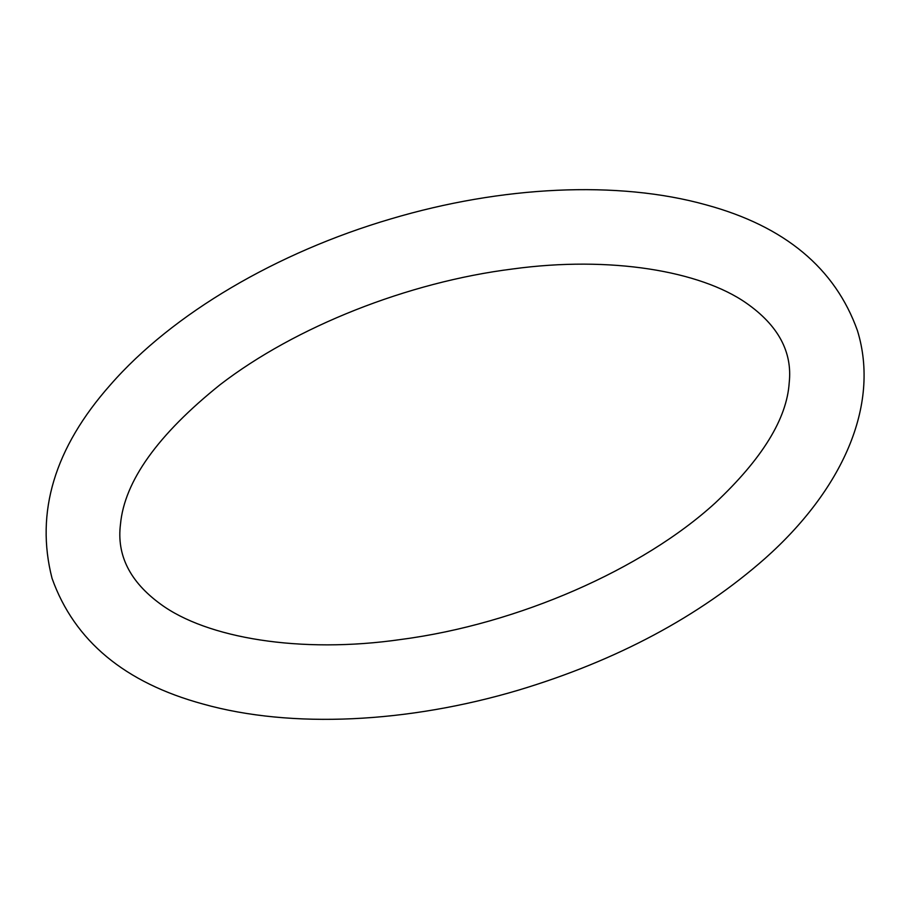 <?xml version="1.0" encoding="UTF-8"?>
<svg xmlns="http://www.w3.org/2000/svg" width="909" height="909" viewBox="0 0 909 909"><rect width="100%" height="100%" fill="white"/><g stroke="black" fill="none" stroke-linecap="round" stroke-linejoin="round"><path stroke-width="1.36" d="M765.185 558.342C841.291 490.61 880.696 406.255 857.437 330.615C835.098 268.132 784.706 226.227 706.236 204.9C617.95 180.175 501.45 185.993 390.79 218.921C277.165 252.316 172.608 313.469 110.307 384.939C54.54 447.932 35.121 512.415 52.052 578.385C74.402 640.868 124.794 682.773 203.252 704.1C291.55 728.825 408.05 723.007 518.709 690.079C616.95 660.479 699.112 616.563 765.185 558.342M715.326 502.882C762.242 458.727 786.876 418.697 789.205 382.769C792.557 351.953 778.229 325.377 746.232 303.038C700.362 270.996 610.609 255.599 512.756 268.962C407.721 282.12 295.345 326.786 220.171 384.643C157.712 434.752 124.488 481.259 120.488 524.186C116.545 555.115 129.907 581.76 160.586 604.121C206.377 637.868 299.856 654.162 401.46 639.402C518.13 624.063 642.481 569.466 715.326 502.882"/></g></svg>
